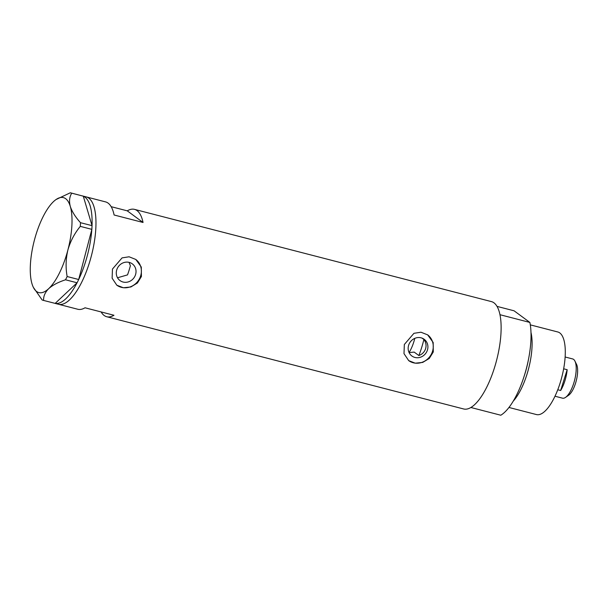 <?xml version="1.0" encoding="UTF-8"?>
<svg xmlns="http://www.w3.org/2000/svg" width="608" height="608" viewBox="0 0 608 608"><rect width="100%" height="100%" fill="white"/><g stroke="black" fill="none" stroke-linecap="round" stroke-linejoin="round"><path stroke-width="0.91" d="M422.02 338.116L423.89 339.492C425.98 342.251 426.542 345.329 425.6 348.726C424.437 352.047 422.195 354.32 418.866 355.543L414.192 352.1L409.078 352.572M408.644 345.215A10.374 9.599 126.4 0 0 411.882 355.992A10.374 9.599 126.4 0 0 427.424 350.071A10.374 9.599 126.4 0 0 424.186 339.287A10.374 9.599 126.4 0 0 408.644 345.215M116.766 269.785A10.374 9.599 126.4 0 0 119.996 280.569A10.374 9.599 126.4 0 0 135.546 274.641A10.374 9.599 126.4 0 0 132.308 263.864A10.374 9.599 126.4 0 0 116.766 269.785M117.519 277.772L127.505 274.892A35.188 12.517 104.5 0 0 130.378 265.711L129.048 262.352M112.465 269.048L112.123 278.206L116.82 285.205L123.356 287.751L130.842 286.984L137.4 283.016L141.413 276.534L141.292 267.034L135.797 259.449L129.094 256.789L122.064 257.891L112.465 269.048M116.744 285.144A15.998 14.797 126.4 0 0 140.63 275.956A15.998 14.797 126.4 0 0 135.713 259.396M404.343 344.478L404.001 353.636L408.698 360.628L415.234 363.174L422.72 362.414L429.278 358.446L433.291 351.956L433.17 342.464L427.675 334.879L420.972 332.219L413.949 333.313L404.343 344.478M408.622 360.574A15.998 14.797 126.4 0 0 432.508 351.378A15.998 14.797 126.4 0 0 427.599 334.818M82.384 195.905L86.237 196.901A55.45 19.722 104.5 0 1 94.027 206.88A55.45 19.722 104.5 0 1 87.126 269.504A55.45 19.722 104.5 0 1 58.497 304.266A55.45 19.722 -75.5 0 0 89.308 263.066A55.45 19.722 -75.5 0 0 86.237 196.901L105.541 201.886A55.45 19.722 104.5 0 1 114.106 214.996L143.047 222.475A55.45 19.722 -75.5 0 0 134.482 209.365A55.45 19.722 -75.5 0 0 127.254 210.839L111.15 206.674M101.126 311.95A55.45 19.722 -75.5 0 0 106.742 316.738L463.653 408.971A55.45 19.722 -75.5 0 0 494.464 367.764A55.45 19.722 -75.5 0 0 491.401 301.598L134.482 209.365M106.742 316.738A55.45 19.722 -75.5 0 0 113.97 315.263L85.029 307.785A55.45 19.722 104.5 0 1 77.794 309.259L55.161 303.407L77.079 282.781L65.527 279.794L67.146 276.534C65.542 267.74 65.793 258.879 67.906 249.949C70.391 241.247 74.526 233.388 80.302 226.374L80.507 222.703C75.43 217.071 72.033 211.652 70.3 206.439C68.962 201.301 69.441 196.886 71.736 193.177L70.323 192.774L56.065 199.523A49.05 17.442 -75.5 0 0 53.534 201.59A49.05 17.442 -75.5 0 0 34.375 240.251A49.05 17.442 -75.5 0 0 31.981 283.761A49.05 17.442 -75.5 0 0 33.364 287.356A49.05 17.442 -75.5 0 0 48.746 288.61C52.759 285.061 58.36 282.12 65.527 279.794M127.254 210.839L143.047 222.475M83.296 196.209A55.45 19.722 104.5 0 1 90.166 205.884A55.45 19.722 104.5 0 1 92.044 225.644L83.281 196.164L71.736 193.177M70.323 192.774L83.281 196.164M80.507 222.703L92.044 225.644M92.051 225.682L91.854 229.353L80.302 226.374M67.146 276.534L78.69 279.513L91.854 229.353M78.69 279.513L77.079 282.781A55.45 19.722 104.5 0 1 55.184 303.392L43.601 300.436C43.366 296.256 45.083 292.319 48.746 288.61A49.05 17.442 -75.5 0 0 67.906 249.949A49.05 17.442 -75.5 0 0 70.3 206.439A49.05 17.442 -75.5 0 0 56.065 199.523M33.364 287.356L42.188 300.025L43.601 300.436M91.831 229.429A55.45 19.722 104.5 0 1 78.713 279.444M414.793 338.367A21.326 7.585 104.5 0 1 413.797 341.932A21.326 7.585 104.5 0 1 409.055 352.534M418.866 355.543A46.915 16.69 -75.5 0 0 421.618 347.692A46.915 16.69 -75.5 0 0 423.89 339.492M524.529 374.992A41.306 14.691 -75.5 0 0 524.985 373.586A41.306 14.691 -75.5 0 0 528.192 360.818M530.989 332.5A42.651 15.17 104.5 0 1 526.976 374.3A42.651 15.17 104.5 0 1 513.258 401.12M530.313 324.87L557.802 331.976A42.651 15.17 104.5 0 1 560.166 382.873A42.651 15.17 104.5 0 1 536.461 414.565L508.964 407.466M524.377 375.493A55.45 19.722 104.5 0 1 500.794 415.226L470.888 407.497A55.45 19.722 104.5 0 0 494.464 367.764A55.45 19.722 104.5 0 0 499.966 314.708L529.872 322.438A55.45 19.722 104.5 0 1 524.377 375.493M497.017 306.386L514.079 310.802L529.872 322.438M574.932 361.106L576.551 364.374A17.275 6.141 104.5 0 1 575.571 383.146A17.275 6.141 104.5 0 1 568.556 395.306L565.554 397.381A20.262 7.205 -75.5 0 0 573.777 383.116A20.262 7.205 -75.5 0 0 574.932 361.106A20.262 7.205 -75.5 0 0 572.66 358.94L565.128 356.995M567.165 369.71L560.66 390.488A20.262 7.205 104.5 0 0 564.9 380.828A20.262 7.205 104.5 0 0 567.165 369.71L563.646 368.798M554.99 396.226L562.522 398.172A20.262 7.205 -75.5 0 0 565.554 397.381M560.66 390.488L557.764 389.736M82.346 195.89L82.802 196.027"/></g></svg>
